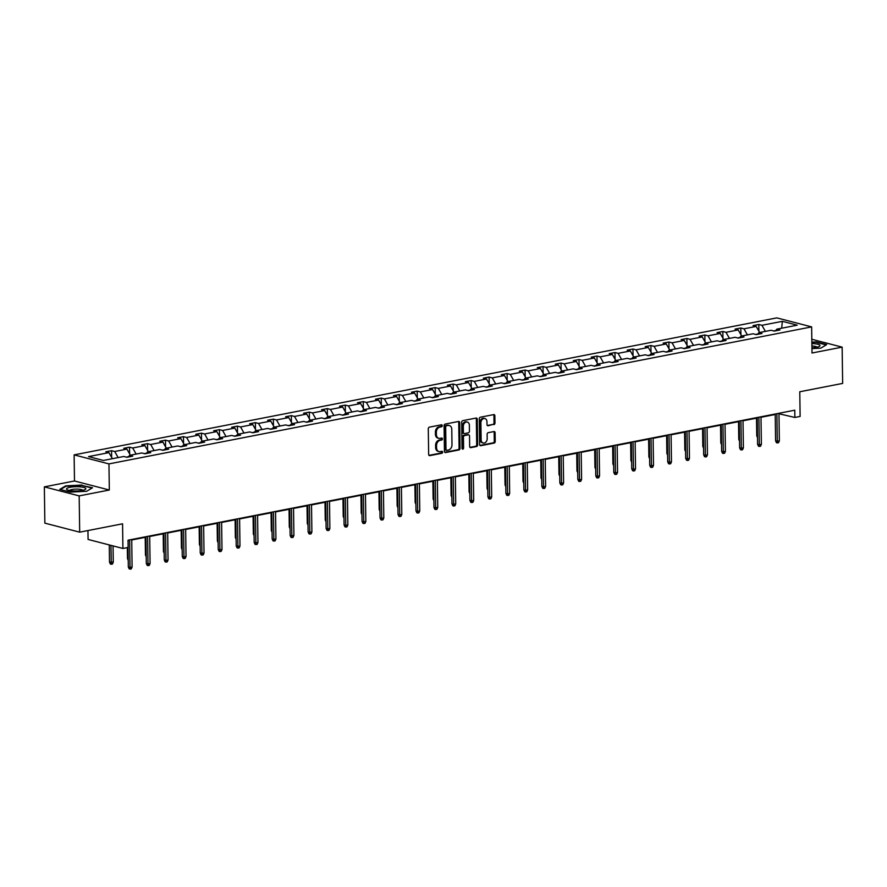 <?xml version="1.0" encoding="UTF-8"?>
<svg xmlns="http://www.w3.org/2000/svg" width="887" height="887" viewBox="0 0 887 887"><rect width="100%" height="100%" fill="white"/><g stroke="black" fill="none" stroke-linecap="round" stroke-linejoin="round"><path stroke-width="1.33" d="M442.225 425.649A1.02 0.776 104.5 0 0 441.427 424.806L429.408 427.146A1.464 1.109 104.5 0 0 428.288 428.798L428.654 454.432A1.464 1.109 104.5 0 0 429.807 455.63L441.826 453.29A1.02 0.776 104.5 0 0 441.793 451.295L440.24 451.594A4.679 3.537 104.5 0 1 438.998 451.561A4.679 3.537 104.5 0 1 436.559 447.747L436.526 445.607A4.679 3.537 104.5 0 1 440.085 440.351L441.637 440.041A1.02 0.776 104.5 0 0 441.604 438.045L440.052 438.355A4.679 3.537 104.5 0 1 438.821 438.322A4.679 3.537 104.5 0 1 436.371 434.497L436.337 432.368A4.679 3.537 104.5 0 1 439.897 427.102L441.449 426.802A1.02 0.776 104.5 0 0 442.225 425.649M438.821 438.322L437.879 438.078A4.679 3.537 104.5 0 1 435.428 434.253L435.395 432.124A4.679 3.537 104.5 0 1 438.954 426.858L440.506 426.558A1.02 0.776 104.5 0 0 441.138 424.862M428.986 455.364L440.883 453.046A1.02 0.776 104.5 0 0 441.504 451.35M438.998 451.561L438.056 451.317A4.679 3.537 104.5 0 1 435.617 447.503L435.584 445.363A4.679 3.537 104.5 0 1 439.143 440.107L440.695 439.797A1.02 0.776 104.5 0 0 441.327 438.1M79.686 532.167L44.86 523.142L44.35 486.863L79.176 495.888L79.686 532.167L122.561 523.807L122.905 548.465L128.149 547.445L128.05 540.194L794.774 410.193L794.874 417.455L800.118 416.435L799.775 391.766L842.65 383.406L842.14 347.139L811.816 339.277M493.859 424.651A1.464 1.109 104.5 0 0 494.968 423.01L494.868 415.815A1.464 1.109 104.5 0 0 493.715 414.606L480.366 417.212A1.464 1.109 104.5 0 0 479.257 418.852L479.612 444.487A1.464 1.109 104.5 0 0 480.765 445.695L494.114 443.09A1.464 1.109 104.5 0 0 495.223 441.449L495.101 432.756A1.464 1.109 104.5 0 0 493.948 431.559L488.238 432.668A1.464 1.109 104.5 0 0 487.129 434.32L487.185 438.621A3.903 2.96 104.5 0 1 483.182 443.001A3.903 2.96 104.5 0 1 481.142 439.808L480.898 422.933A3.903 2.96 104.5 0 1 484.912 418.553A3.903 2.96 104.5 0 1 486.952 421.746L486.996 424.563A1.464 1.109 104.5 0 0 488.149 425.76L492.917 424.407A1.464 1.109 104.5 0 0 494.026 422.766L493.926 415.571A1.464 1.109 104.5 0 0 493.593 414.639M79.176 495.888L109.323 490.012L108.957 463.901L811.638 326.893L812.004 353.015L842.14 347.139M459.688 422.678A1.464 1.109 104.5 0 0 458.535 421.469L445.185 424.075A1.464 1.109 104.5 0 0 444.077 425.716L444.431 451.35A1.464 1.109 104.5 0 0 445.584 452.558L458.934 449.953A1.464 1.109 104.5 0 0 460.043 448.312L459.688 422.678L458.745 422.434A1.464 1.109 104.5 0 0 458.402 421.491M462.781 420.638L476.131 418.043A1.464 1.109 104.5 0 1 477.273 419.241L477.638 444.875A1.464 1.109 104.5 0 1 476.519 446.527L470.809 447.636A1.464 1.109 104.5 0 1 469.655 446.427L469.511 436.038A1.464 1.109 104.5 0 0 468.358 434.83L464.577 435.572A1.464 1.109 104.5 0 0 463.457 437.213L463.613 448.035A1.02 0.776 104.5 0 1 462.027 448.345L461.661 422.29A1.464 1.109 104.5 0 1 462.781 420.638M775.537 330.84L776.824 329.155L779.983 329.975L774.218 331.095L771.058 330.274L758.851 332.658L762 333.479L756.234 334.599L753.085 333.778L740.867 336.162L744.016 336.982L738.261 338.102L735.101 337.293L722.883 339.666L726.043 340.486L720.277 341.606L717.128 340.796L704.91 343.18L708.059 343.99L702.304 345.121L699.144 344.3L686.926 346.684L690.086 347.493L684.321 348.624L681.172 347.804L668.953 350.188L672.102 351.008L666.337 352.128L663.188 351.307L650.969 353.691L654.129 354.512L648.364 355.632L645.204 354.811L632.996 357.195L636.145 358.015L630.38 359.135L627.231 358.326L615.013 360.699L618.161 361.519L612.407 362.639L609.247 361.829L597.029 364.213L600.189 365.023L594.423 366.154L591.274 365.333L579.056 367.717L582.205 368.526L576.45 369.657L573.29 368.837L561.072 371.221L564.232 372.041L558.466 373.161L555.317 372.34L543.099 374.724L546.248 375.545L540.482 376.665L537.334 375.844L525.115 378.228L528.275 379.048L522.51 380.168L519.35 379.359L507.142 381.732L510.291 382.552L504.526 383.672L501.377 382.862L489.158 385.246L492.307 386.056L486.553 387.187L483.393 386.366L471.174 388.75L474.334 389.559L468.569 390.69L465.42 389.87L453.202 392.254L456.35 393.074L450.596 394.194L447.436 393.373L435.218 395.757L438.378 396.578L432.612 397.698L429.463 396.877L417.245 399.261L420.394 400.081L414.628 401.201L411.479 400.392L399.261 402.765L402.421 403.585L396.655 404.705L393.495 403.895L381.288 406.279L384.437 407.089L378.671 408.22L375.523 407.399L363.304 409.783L366.453 410.592L360.699 411.723L357.539 410.903L345.32 413.287L348.48 414.107L342.715 415.227L339.566 414.406L327.347 416.79L330.496 417.611L324.742 418.731L321.582 417.91L309.363 420.294L312.523 421.114L306.758 422.234L303.609 421.425L291.391 423.798L294.539 424.618L288.774 425.738L285.625 424.928L273.407 427.301L276.567 428.122L270.801 429.253L267.641 428.432L255.434 430.816L258.583 431.625L252.817 432.756L249.668 431.936L237.45 434.32L240.599 435.129L234.844 436.26L231.684 435.439L219.466 437.823L222.626 438.644L216.86 439.764L213.712 438.943L201.493 441.327L204.642 442.147L198.888 443.267L195.728 442.447L183.509 444.83L186.669 445.651L180.904 446.771L177.755 445.961L165.536 448.334L168.685 449.155L162.92 450.274L159.771 449.465L147.552 451.849L150.712 452.658L144.947 453.789L141.787 452.969L129.58 455.353L132.728 456.162L126.963 457.293L123.814 456.472L103.413 460.453L88.534 456.594L108.935 452.625L105.786 451.805L111.551 450.685L114.7 451.494L126.919 449.11L123.77 448.301L129.524 447.17L132.684 447.99L144.903 445.607L141.743 444.797L147.508 443.666L150.657 444.487L162.875 442.103L159.727 441.282L165.481 440.163L168.641 440.983L180.859 438.599L177.699 437.779L183.465 436.659L186.614 437.479L198.832 435.096L195.683 434.275L201.449 433.155L204.598 433.965L216.816 431.592L213.656 430.772L219.422 429.652L222.582 430.461L234.789 428.077L231.64 427.268L237.406 426.137L240.554 426.957L252.773 424.574L249.624 423.764L255.378 422.633L258.538 423.454L270.757 421.07L267.597 420.25L273.362 419.13L276.511 419.95L288.73 417.566L285.581 416.746L291.335 415.626L294.495 416.447L306.714 414.063L303.554 413.242L309.319 412.122L312.468 412.932L324.686 410.559L321.537 409.739L327.303 408.619L330.452 409.428L342.67 407.044L339.51 406.235L345.276 405.104L348.436 405.924L360.643 403.541L357.494 402.731L363.26 401.6L366.409 402.421L378.627 400.037L375.478 399.217L381.233 398.097L384.393 398.917L396.611 396.533L393.451 395.713L399.217 394.593L402.365 395.414L414.584 393.03L411.435 392.209L417.189 391.089L420.349 391.91L432.568 389.526L429.408 388.706L435.173 387.586L438.322 388.395L450.541 386.022L447.392 385.202L453.157 384.071L456.306 384.891L468.524 382.508L465.365 381.698L471.13 380.567L474.29 381.388L486.497 379.004L483.348 378.195L489.114 377.064L492.263 377.884L504.481 375.5L501.332 374.68L507.087 373.56L510.247 374.381L522.465 371.997L519.305 371.176L525.071 370.056L528.22 370.877L540.438 368.493L537.289 367.673L543.044 366.553L546.204 367.362L558.422 364.989L555.262 364.169L561.027 363.049L564.176 363.858L576.395 361.475L573.246 360.665L579.011 359.534L582.16 360.355L594.379 357.971L591.219 357.162L596.984 356.031L600.144 356.851L612.352 354.467L609.203 353.647L614.968 352.527L618.117 353.348L630.335 350.964L627.187 350.143L632.941 349.023L636.101 349.844L648.319 347.46L645.159 346.64L650.925 345.52L654.074 346.329L666.292 343.956L663.143 343.136L668.898 342.016L672.058 342.825L684.276 340.442L681.116 339.632L686.882 338.501L690.031 339.322L702.249 336.938L699.1 336.129L704.866 334.998L708.014 335.818L720.233 333.434L717.073 332.614L722.838 331.494L725.998 332.315L738.206 329.931L735.057 329.11L740.822 327.99L743.971 328.811L756.19 326.427L753.041 325.607L758.795 324.487L761.955 325.296L782.356 321.327L797.225 325.174L776.824 329.155M108.957 463.901L74.12 454.876L776.812 317.879L811.638 326.893M757.808 334.011L755.624 334.443M759.638 332.503L756.19 326.427M747.419 334.887L743.971 328.811M757.565 334.344L758.851 332.658M739.836 337.515L737.64 337.947M741.665 336.007L738.206 329.931M729.447 338.39L725.998 332.315M739.581 337.847L740.867 336.162M721.852 341.029L719.667 341.451M723.681 339.521L720.233 333.434M711.463 341.894L708.014 335.818M721.608 341.351L722.883 339.666M703.879 344.533L701.684 344.954M705.697 343.025L702.249 336.938M693.49 345.409L690.031 339.322M703.624 344.855L704.91 343.18M685.895 348.037L683.7 348.458M687.724 346.529L684.276 340.442M675.506 348.913L672.058 342.825M685.651 348.369L686.926 346.684M667.922 351.54L665.727 351.973M669.74 350.032L666.292 343.956M657.522 352.416L654.074 346.329M667.667 351.873L668.953 350.188M649.938 355.044L647.743 355.476M651.768 353.536L648.319 347.46M639.549 355.92L636.101 349.844M649.683 355.377L650.969 353.691M631.954 358.548L629.77 358.98M633.784 357.04L630.335 350.964M621.565 359.423L618.117 353.348M631.71 358.88L632.996 357.195M613.981 362.051L611.786 362.484M615.811 360.543L612.352 354.467M603.592 362.927L600.144 356.851M613.726 362.384L615.013 360.699M595.997 365.566L593.813 365.987M597.827 364.058L594.379 357.971M585.608 366.431L582.16 360.355M595.754 365.887L597.029 364.213M578.025 369.07L575.829 369.491M579.843 367.562L576.395 361.475M567.636 369.946L564.176 363.858M577.77 369.391L579.056 367.717M560.041 372.573L557.845 373.006M561.87 371.065L558.422 364.989M549.652 373.449L546.204 367.362M559.797 372.906L561.072 371.221M542.068 376.077L539.873 376.509M543.886 374.569L540.438 368.493M531.668 376.953L528.22 370.877M541.813 376.41L543.099 374.724M524.084 379.581L521.889 380.013M525.913 378.073L522.465 371.997M513.695 380.456L510.247 374.381M523.829 379.913L525.115 378.228M506.1 383.084L503.916 383.517M507.929 381.576L504.481 375.5M495.711 383.96L492.263 377.884M505.856 383.417L507.142 381.732M488.127 386.599L485.932 387.02M489.957 385.091L486.497 379.004M477.738 387.464L474.29 381.388M487.872 386.92L489.158 385.246M470.143 390.103L467.959 390.524M471.973 388.595L468.524 382.508M459.754 390.979L456.306 384.891M469.899 390.424L471.174 388.75M452.17 393.606L449.975 394.039M453.989 392.098L450.541 386.022M441.781 394.482L438.322 388.395M451.915 393.939L453.202 392.254M434.186 397.11L431.991 397.542M436.016 395.602L432.568 389.526M423.798 397.986L420.349 391.91M433.943 397.443L435.218 395.757M416.214 400.614L414.018 401.046M418.032 399.106L414.584 393.03M405.814 401.489L402.365 395.414M415.959 400.946L417.245 399.261M398.23 404.117L396.034 404.55M400.059 402.609L396.611 396.533M387.841 404.993L384.393 398.917M397.975 404.45L399.261 402.765M380.246 407.632L378.062 408.053M382.075 406.124L378.627 400.037M369.857 408.497L366.409 402.421M380.002 407.953L381.288 406.279M362.273 411.136L360.078 411.557M364.102 409.628L360.643 403.541M351.884 412.012L348.436 405.924M362.018 411.457L363.304 409.783M344.289 414.639L342.105 415.061M346.118 413.131L342.67 407.044M333.9 415.515L330.452 409.428M344.045 414.972L345.32 413.287M326.316 418.143L324.121 418.575M328.135 416.635L324.686 410.559M315.927 419.019L312.468 412.932M326.061 418.476L327.347 416.79M308.332 421.647L306.137 422.079M310.162 420.139L306.714 414.063M297.943 422.522L294.495 416.447M308.088 421.979L309.363 420.294M290.359 425.15L288.164 425.583M292.178 423.642L288.73 417.566M279.959 426.026L276.511 419.95M290.104 425.483L291.391 423.798M272.376 428.665L270.18 429.086M274.205 427.157L270.757 421.07M261.987 429.53L258.538 423.454M272.121 428.986L273.407 427.301M254.392 432.169L252.207 432.59M256.221 430.661L252.773 424.574M244.003 433.044L240.554 426.957M254.148 432.49L255.434 430.816M236.419 435.672L234.223 436.094M238.248 434.164L234.789 428.077M226.03 436.548L222.582 430.461M236.164 436.005L237.45 434.32M218.435 439.176L216.251 439.608M220.264 437.668L216.816 431.592M208.046 440.052L204.598 433.965M218.191 439.508L219.466 437.823M200.462 442.68L198.267 443.112M202.28 441.172L198.832 435.096M190.073 443.555L186.614 437.479M200.207 443.012L201.493 441.327M182.478 446.183L180.283 446.616M184.308 444.675L180.859 438.599M172.089 447.059L168.641 440.983M182.234 446.516L183.509 444.83M164.505 449.698L162.31 450.119M166.324 448.19L162.875 442.103M154.105 450.563L150.657 444.487M164.25 450.019L165.536 448.334M146.521 453.202L144.326 453.623M148.351 451.694L144.903 445.607M136.132 454.066L132.684 447.99M146.266 453.523L147.552 451.849M128.537 456.705L126.353 457.127M130.367 455.197L126.919 449.11M118.148 457.581L114.7 451.494M128.293 457.027L129.58 455.353M112.394 458.701L108.935 452.625M87.946 530.548L88.079 539.44L122.905 548.465M109.323 490.012L74.486 480.987L44.35 486.863M74.486 480.987L74.12 454.876M778.974 413.774L794.874 417.455M131.719 539.972L145.945 537.2M149.703 536.469L163.918 533.697M167.676 532.965L181.902 530.193M185.66 529.461L199.874 526.69M203.633 525.958L217.858 523.175M221.617 522.443L235.842 519.671M239.601 518.939L253.815 516.167M257.574 515.436L271.799 512.664M275.558 511.932L289.772 509.16M293.53 508.428L307.756 505.657M311.514 504.925L325.74 502.142M329.487 501.41L343.712 498.638M347.471 497.906L361.696 495.134M365.455 494.403L379.669 491.631M383.428 490.899L397.653 488.127M401.412 487.395L415.626 484.624M419.385 483.892L433.61 481.12M437.369 480.377L451.594 477.605M455.341 476.873L469.567 474.101M473.325 473.37L487.551 470.598M491.309 469.866L505.523 467.094M509.282 466.362L523.507 463.591M527.266 462.859L541.48 460.087M545.239 459.344L559.464 456.572M563.223 455.84L577.448 453.069M581.196 452.337L595.421 449.565M599.18 448.833L613.405 446.061M617.164 445.329L631.378 442.558M635.136 441.826L649.362 439.054M653.12 438.322L667.334 435.539M671.093 434.807L685.318 432.036M689.077 431.304L703.302 428.532M707.05 427.8L721.275 425.028M725.034 424.296L739.259 421.525M743.018 420.793L757.232 418.021M760.991 417.289L775.216 414.506M775.792 330.507L773.597 330.94M765.403 331.383L761.955 325.296M782.356 321.327L781.669 328.212M111.64 457.382L111.551 450.685M129.624 453.878L129.524 447.17M147.597 450.374L147.508 443.666M165.581 446.871L165.481 440.163M183.554 443.356L183.465 436.659M201.537 439.852L201.449 433.155M219.521 436.349L219.422 429.652M237.494 432.845L237.406 426.137M255.478 429.341L255.378 422.633M273.451 425.838L273.362 419.13M291.435 422.334L291.335 415.626M309.408 418.819L309.319 412.122M327.392 415.316L327.303 408.619M345.376 411.812L345.276 405.104M363.348 408.308L363.26 401.6M381.332 404.805L381.233 398.097M399.305 401.301L399.217 394.593M417.289 397.786L417.189 391.089M435.262 394.283L435.173 387.586M453.246 390.779L453.157 384.071M471.23 387.275L471.13 380.567M489.203 383.772L489.114 377.064M507.187 380.268L507.087 373.56M525.159 376.753L525.071 370.056M543.143 373.25L543.044 366.553M561.116 369.746L561.027 363.049M579.1 366.242L579.011 359.534M597.084 362.739L596.984 356.031M615.057 359.235L614.968 352.527M633.041 355.72L632.941 349.023M651.014 352.217L650.925 345.52M668.998 348.713L668.898 342.016M686.97 345.209L686.882 338.501M704.954 341.706L704.866 334.998M722.938 338.202L722.838 331.494M740.911 334.698L740.822 327.99M758.895 331.184L758.795 324.487M82.047 485.045L65.682 485.854L59.806 489.38L70.295 492.097L86.66 491.287L92.536 487.761L82.059 485.488M811.949 348.591L820.808 348.147L826.684 344.622L816.195 341.905L811.849 342.116M444.775 452.281L457.991 449.709A1.464 1.109 104.5 0 0 459.1 448.068L458.745 422.434M446.46 425.827A1.02 0.776 104.5 0 0 445.684 426.98L445.995 449.476A1.02 0.776 104.5 0 0 446.804 450.319L448.445 449.997A4.679 3.537 104.5 0 0 451.993 444.731L451.782 429.352A4.679 3.537 104.5 0 0 449.332 425.538A4.679 3.537 104.5 0 0 448.101 425.505L445.518 425.583A1.02 0.776 104.5 0 0 444.742 426.736L445.684 426.98M445.862 450.075A1.02 0.776 104.5 0 1 445.052 449.232L444.742 426.736M449.332 425.538L448.39 425.294A4.679 3.537 104.5 0 0 447.159 425.261L448.101 425.505M445.518 425.583L447.159 425.261M469.999 447.37L475.587 446.283A1.464 1.109 104.5 0 0 476.696 444.631L476.33 418.997A1.464 1.109 104.5 0 0 475.997 418.065M468.148 434.774A1.464 1.109 104.5 0 0 467.427 434.586L463.635 435.329A1.464 1.109 104.5 0 0 462.526 436.969L462.67 447.791L463.613 448.035M462.149 448.844A1.02 0.776 104.5 0 0 462.67 447.791M469.367 425.25A3.903 2.96 104.5 0 0 467.316 422.057A3.903 2.96 104.5 0 0 463.313 426.425L463.391 432.379A1.464 1.109 104.5 0 0 464.544 433.577L468.336 432.834A1.464 1.109 104.5 0 0 469.445 431.193L469.367 425.25M467.316 422.057L466.374 421.813A3.903 2.96 104.5 0 0 462.371 426.181L463.313 426.425M464.156 433.566L463.214 433.322A1.464 1.109 104.5 0 1 462.449 432.135L462.371 426.181M487.329 425.494L492.917 424.407M484.912 418.553L483.969 418.309A3.903 2.96 104.5 0 0 479.956 422.689L480.898 422.933M483.182 443.001L482.24 442.757A3.903 2.96 104.5 0 1 480.2 439.564L479.956 422.689M479.956 445.429L493.172 442.846A1.464 1.109 104.5 0 0 494.281 441.205L494.159 432.512A1.464 1.109 104.5 0 0 493.826 431.581M65.693 486.42L65.682 485.854M113.27 562.147L112.461 564.021L111.307 564.254L110.365 564.01L109.5 562.114L113.27 562.147L113.048 545.915M111.307 564.254L110.953 545.372M109.5 562.114L109.267 544.928M128.061 547.467L128.327 566.993L130.023 567.425L129.635 539.884M132.096 567.026L131.287 568.9L130.134 569.121L130.023 567.425L132.096 567.026L131.719 539.473M130.134 569.121L129.192 568.877L128.327 566.993M128.238 560.262L127.484 558.61L127.329 547.601M127.484 558.61L128.216 558.799M146.211 556.759L145.457 555.096L145.213 537.345M145.457 555.096L146.2 555.295M145.934 536.702L146.311 563.478L148.007 563.921L147.619 536.38M150.08 563.522L149.271 565.396L148.118 565.618L148.007 563.921L150.08 563.522L149.692 535.97M148.118 565.618L147.175 565.374L146.311 563.478M163.918 533.198L164.283 559.974L165.98 560.418L165.603 532.865M168.053 560.007L167.244 561.892L166.091 562.114L165.98 560.418L168.053 560.007L167.676 532.466M166.091 562.114L165.148 561.87L164.283 559.974M66.625 489.336A9.668 2.151 -0.8 0 0 67.301 489.835A9.668 2.151 -0.8 0 0 76.204 491.01A9.668 2.151 -0.8 0 0 85.074 489.591A9.668 2.151 -0.8 0 0 85.717 488.393A9.668 2.151 -0.8 0 0 74.619 486.763A9.668 2.151 -0.8 0 0 66.625 489.336M82.79 490.345A6.619 1.475 -0.8 0 0 82.735 490.256A6.619 1.475 -0.8 0 0 75.972 489.114A6.619 1.475 -0.8 0 0 69.607 490.533M60.471 489.557L66.015 486.231L81.87 485.444L92.015 488.072M811.938 347.826A9.668 2.151 -0.8 0 0 819.222 346.451A9.668 2.151 -0.8 0 0 819.876 345.254A9.668 2.151 -0.8 0 0 811.871 343.579M816.938 347.205A6.619 1.475 -0.8 0 0 816.883 347.116A6.619 1.475 -0.8 0 0 811.904 345.985M811.86 342.515L816.018 342.304L826.174 344.932M164.195 553.244L163.441 551.592L163.197 533.841M163.441 551.592L164.173 551.781M181.89 529.694L182.267 556.471L183.964 556.914L183.576 529.362M186.037 556.504L185.228 558.389L184.075 558.61L183.964 556.914L186.037 556.504L185.649 528.962M184.075 558.61L183.132 558.366L182.267 556.471M182.179 549.74L181.425 548.088L181.17 530.337M181.425 548.088L182.157 548.277M199.874 526.191L200.251 552.967L201.937 553.41L201.56 525.858M204.021 553L203.201 554.885L202.048 555.107L201.937 553.41L204.021 553L203.633 525.459M202.048 555.107L201.116 554.863L200.251 552.967M200.152 546.237L199.398 544.585L199.154 526.823M199.398 544.585L200.129 544.773M217.847 522.687L218.224 549.463L219.921 549.896L219.532 522.354M221.994 549.496L221.185 551.37L220.031 551.603L219.921 549.896L221.994 549.496L221.606 521.944M220.031 551.603L219.089 551.359L218.224 549.463M218.135 542.733L217.382 541.081L217.127 523.319M217.382 541.081L218.113 541.27M235.831 519.172L236.208 545.96L237.904 546.392L237.516 518.851M239.978 545.993L239.168 547.867L238.015 548.088L237.904 546.392L239.978 545.993L239.59 518.44M238.015 548.088L237.073 547.844L236.208 545.96M236.108 539.229L235.354 537.577L235.11 519.815M235.354 537.577L236.086 537.766M253.815 515.669L254.181 542.456L255.877 542.888L255.489 515.347M257.951 542.489L257.141 544.363L255.988 544.585L255.877 542.888L257.951 542.489L257.574 514.937M255.988 544.585L255.046 544.341L254.181 542.456M254.092 535.726L253.338 534.063L253.083 516.312M253.338 534.063L254.07 534.262M271.788 512.165L272.165 538.941L273.861 539.385L273.473 511.832M275.935 538.974L275.125 540.859L273.972 541.081L273.861 539.385L275.935 538.974L275.547 511.433M273.972 541.081L273.03 540.837L272.165 538.941M272.065 532.211L271.311 530.559L271.067 512.808M271.311 530.559L272.054 530.748M289.772 508.661L290.138 535.438L291.834 535.881L291.457 508.329M293.907 535.471L293.098 537.356L291.945 537.577L291.834 535.881L293.907 535.471L293.53 507.929M291.945 537.577L291.003 537.334L290.138 535.438M290.049 528.707L289.295 527.055L289.051 509.304M289.295 527.055L290.027 527.244M307.745 505.158L308.122 531.934L309.818 532.377L309.43 504.825M311.891 531.967L311.082 533.852L309.929 534.074L309.818 532.377L311.891 531.967L311.503 504.426M309.929 534.074L308.986 533.83L308.122 531.934M308.033 525.204L307.279 523.552L307.024 505.79M307.279 523.552L308.011 523.74M325.729 501.654L326.106 528.43L327.791 528.863L327.414 501.321M329.875 528.464L329.055 530.337L327.902 530.57L327.791 528.863L329.875 528.464L329.487 500.911M327.902 530.57L326.97 530.326L326.106 528.43M326.006 521.7L325.252 520.048L325.008 502.286M325.252 520.048L325.984 520.237M343.701 498.139L344.078 524.927L345.775 525.359L345.387 497.818M347.848 524.96L347.039 526.834L345.886 527.066L345.775 525.359L347.848 524.96L347.46 497.407M345.886 527.066L344.943 526.823L344.078 524.927M343.99 518.196L343.236 516.544L342.981 498.782M343.236 516.544L343.968 516.733M361.685 494.636L362.062 521.423L363.759 521.855L363.371 494.314M365.832 521.456L365.023 523.33L363.87 523.552L363.759 521.855L365.832 521.456L365.444 493.904M363.87 523.552L362.927 523.308L362.062 521.423M361.963 514.693L361.209 513.03L360.965 495.279M361.209 513.03L361.94 513.229M379.669 491.132L380.035 517.908L381.732 518.352L381.343 490.799M383.805 517.953L382.996 519.826L381.842 520.048L381.732 518.352L383.805 517.953L383.428 490.4M381.842 520.048L380.9 519.804L380.035 517.908M379.946 511.178L379.192 509.526L378.937 491.775M379.192 509.526L379.924 509.715M397.642 487.628L398.019 514.405L399.715 514.848L399.327 487.296M401.789 514.438L400.979 516.323L399.826 516.544L399.715 514.848L401.789 514.438L401.401 486.896M399.826 516.544L398.884 516.301L398.019 514.405M397.919 507.674L397.165 506.022L396.921 488.271M397.165 506.022L397.908 506.211M415.626 484.125L415.992 510.901L417.688 511.344L417.311 483.792M419.762 510.934L418.952 512.819L417.799 513.041L417.688 511.344L419.762 510.934L419.385 483.393M417.799 513.041L416.857 512.797L415.992 510.901M415.903 504.171L415.149 502.519L414.905 484.768M415.149 502.519L415.881 502.707M433.599 480.621L433.976 507.397L435.672 507.841L435.284 480.288M437.746 507.431L436.936 509.304L435.783 509.537L435.672 507.841L437.746 507.431L437.358 479.889M435.783 509.537L434.841 509.293L433.976 507.397M433.887 500.667L433.133 499.015L432.878 481.253M433.133 499.015L433.865 499.204M451.583 477.106L451.96 503.894L453.645 504.326L453.268 476.785M455.73 503.927L454.909 505.801L453.756 506.033L453.645 504.326L455.73 503.927L455.341 476.374M453.756 506.033L452.825 505.79L451.96 503.894M451.86 497.163L451.106 495.511L450.862 477.749M451.106 495.511L451.838 495.7M469.556 473.603L469.933 500.39L471.629 500.822L471.241 473.281M473.702 500.423L472.893 502.297L471.74 502.519L471.629 500.822L473.702 500.423L473.314 472.871M471.74 502.519L470.797 502.275L469.933 500.39M469.844 493.66L469.09 492.008L468.835 474.246M469.09 492.008L469.822 492.196M487.54 470.099L487.917 496.875L489.613 497.319L489.225 469.777M491.686 496.92L490.877 498.793L489.724 499.015L489.613 497.319L491.686 496.92L491.298 469.367M489.724 499.015L488.781 498.771L487.917 496.875M487.817 490.145L487.063 488.493L486.819 470.742M487.063 488.493L487.795 488.693M505.523 466.595L505.889 493.372L507.586 493.815L507.198 466.263M509.659 493.405L508.85 495.29L507.697 495.511L507.586 493.815L509.659 493.405L509.282 465.863M507.697 495.511L506.754 495.268L505.889 493.372M505.801 486.641L505.047 484.989L504.792 467.238M505.047 484.989L505.778 485.178M523.496 463.092L523.873 489.868L525.57 490.311L525.182 462.759M527.643 489.901L526.834 491.786L525.681 492.008L525.57 490.311L527.643 489.901L527.255 462.36M525.681 492.008L524.738 491.764L523.873 489.868M523.773 483.138L523.02 481.486L522.776 463.735M523.02 481.486L523.762 481.674M541.48 459.588L541.846 486.364L543.543 486.808L543.166 459.255M545.616 486.398L544.806 488.271L543.653 488.504L543.543 486.808L545.616 486.398L545.239 458.856M543.653 488.504L542.711 488.26L541.846 486.364M541.757 479.634L541.003 477.982L540.76 460.22M541.003 477.982L541.735 478.171M559.453 456.084L559.83 482.861L561.526 483.293L561.138 455.752M563.6 482.894L562.79 484.768L561.637 485.001L561.526 483.293L563.6 482.894L563.212 455.341M561.637 485.001L560.695 484.757L559.83 482.861M559.741 476.131L558.987 474.478L558.732 456.716M558.987 474.478L559.719 474.667M577.437 452.57L577.814 479.357L579.499 479.789L579.122 452.248M581.584 479.39L580.763 481.264L579.61 481.486L579.499 479.789L581.584 479.39L581.196 451.838M579.61 481.486L578.679 481.242L577.814 479.357M577.714 472.627L576.96 470.975L576.716 453.213M576.96 470.975L577.692 471.163M595.41 449.066L595.787 475.842L597.483 476.286L597.095 448.744M599.557 475.887L598.747 477.76L597.594 477.982L597.483 476.286L599.557 475.887L599.168 448.334M597.594 477.982L596.652 477.738L595.787 475.842M595.698 469.123L594.944 467.46L594.689 449.709M594.944 467.46L595.676 467.66M613.394 445.562L613.771 472.339L615.467 472.782L615.079 445.23M617.54 472.372L616.731 474.257L615.578 474.478L615.467 472.782L617.54 472.372L617.152 444.83M615.578 474.478L614.636 474.235L613.771 472.339M613.671 465.608L612.917 463.956L612.673 446.205M612.917 463.956L613.649 464.145M631.378 442.059L631.744 468.835L633.44 469.278L633.052 441.726M635.513 468.868L634.704 470.753L633.551 470.975L633.44 469.278L635.513 468.868L635.136 441.327M633.551 470.975L632.608 470.731L631.744 468.835M631.655 462.105L630.901 460.453L630.646 442.702M630.901 460.453L631.633 460.641M649.351 438.555L649.727 465.331L651.424 465.775L651.036 438.222M653.497 465.365L652.688 467.249L651.535 467.471L651.424 465.775L653.497 465.365L653.109 437.823M651.535 467.471L650.592 467.227L649.727 465.331M649.628 458.601L648.874 456.949L648.63 439.187M648.874 456.949L649.617 457.138M667.334 435.051L667.7 461.828L669.397 462.26L669.02 434.719M671.47 461.861L670.661 463.735L669.508 463.968L669.397 462.26L671.47 461.861L671.093 434.308M669.508 463.968L668.565 463.724L667.7 461.828M667.612 455.098L666.858 453.445L666.614 435.683M666.858 453.445L667.589 453.634M685.307 431.537L685.684 458.324L687.381 458.756L686.993 431.215M689.454 458.357L688.645 460.231L687.492 460.453L687.381 458.756L689.454 458.357L689.066 430.805M687.492 460.453L686.549 460.209L685.684 458.324M685.596 451.594L684.842 449.942L684.587 432.18M684.842 449.942L685.573 450.13M703.291 428.033L703.668 454.82L705.353 455.253L704.977 427.711M707.438 454.854L706.617 456.727L705.464 456.949L705.353 455.253L707.438 454.854L707.05 427.301M705.464 456.949L704.533 456.705L703.668 454.82M703.568 448.09L702.814 446.427L702.571 428.676M702.814 446.427L703.546 446.627M721.264 424.529L721.641 451.306L723.337 451.749L722.949 424.197M725.411 451.339L724.601 453.224L723.448 453.445L723.337 451.749L725.411 451.339L725.023 423.798M723.448 453.445L722.506 453.202L721.641 451.306M721.552 444.575L720.798 442.923L720.543 425.172M720.798 442.923L721.53 443.112M739.248 421.026L739.625 447.802L741.321 448.245L740.933 420.693M743.395 447.835L742.585 449.72L741.432 449.942L741.321 448.245L743.395 447.835L743.007 420.294M741.432 449.942L740.49 449.698L739.625 447.802M739.525 441.072L738.771 439.42L738.527 421.669M738.771 439.42L739.503 439.608M757.232 417.522L757.598 444.298L759.294 444.742L758.906 417.189M761.368 444.332L760.558 446.216L759.405 446.438L759.294 444.742L761.368 444.332L760.991 416.79M759.405 446.438L758.463 446.194L757.598 444.298M757.509 437.568L756.755 435.916L756.5 418.154M756.755 435.916L757.487 436.105M775.205 414.018L775.582 440.795L777.278 441.227L776.89 413.686M779.351 440.828L778.542 442.702L777.389 442.935L777.278 441.227L779.351 440.828L778.963 413.275M777.389 442.935L776.447 442.691L775.582 440.795M438.954 426.858L439.897 427.102M435.395 432.124L436.337 432.368M435.428 434.253L436.371 434.497M440.695 439.797L441.637 440.041M439.143 440.107L440.085 440.351M435.584 445.363L436.526 445.607M435.617 447.503L436.559 447.747M440.883 453.046L441.826 453.29M429.075 455.441L429.807 455.63M440.506 426.558L441.449 426.802M459.1 448.068L460.043 448.312M457.991 449.709L458.934 449.953M444.853 452.37L445.584 452.558M445.052 449.232L445.995 449.476M476.33 418.997L477.273 419.241M476.696 444.631L477.638 444.875M475.587 446.283L476.519 446.527M470.077 447.447L470.809 447.636M467.427 434.586L468.358 434.83M463.635 435.329L464.577 435.572M462.526 436.969L463.457 437.213M462.449 432.135L463.391 432.379M487.418 425.572L488.149 425.76M480.2 439.564L481.142 439.808M494.159 432.512L495.101 432.756M494.281 441.205L495.223 441.449M493.172 442.846L494.114 443.09M480.033 445.507L480.765 445.695M493.926 415.571L494.868 415.815M494.026 422.766L494.968 423.01M445.584 450.064L446.527 450.308M467.804 434.597L468.746 434.841"/></g></svg>
